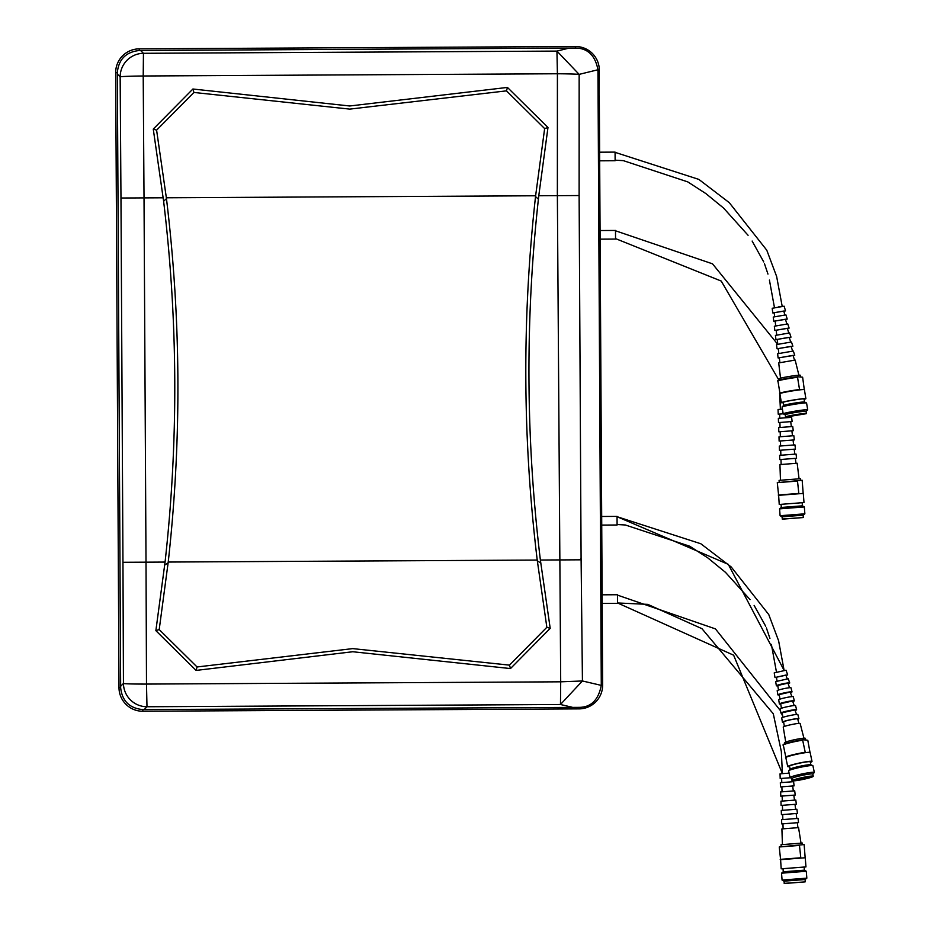 <?xml version="1.0" encoding="UTF-8"?>
<svg xmlns="http://www.w3.org/2000/svg" width="930" height="930" viewBox="0 0 930 930"><rect width="100%" height="100%" fill="white"/><g stroke="black" fill="none" stroke-linecap="round" stroke-linejoin="round"><path stroke-width="1.4" d="M575.159 46.5L575.472 46.512A23.715 23.715 0 0 0 575.159 46.5L139.244 48.86A23.703 23.703 0 0 0 115.669 72.703L118.994 687.665A23.703 23.703 0 0 0 142.825 711.241L579.065 708.881A23.703 23.703 0 0 0 602.64 685.05L599.304 95.778M778.561 306.888L782.002 306.389M615.544 238.615L721.227 281.058L778.898 380.114M779.631 393.274L780.398 409.2L782.409 409.107M615.497 230.78L712.519 263.829L777.608 344.17M193.917 92.454A597.362 536.912 146.2 0 1 192.905 89.013L153.264 129.084L163.622 201.275C177.99 321.478 178.479 441.75 165.063 562.069L146.01 562.173L144.022 197.892L120.97 198.02L120.156 76.841A23.506 23.32 -45.3 0 1 143.441 53.301L143.208 75.993L557.407 73.761L557.372 195.66L538.772 195.753L547.979 127.503A1987.712 1797.585 -98 0 0 544.643 128.584L506.466 90.861L349.715 109.112L193.917 92.454L156.6 130.142A1986.434 1795.632 -82.6 0 0 153.264 129.084M506.478 90.861A597.072 536.773 33.1 0 0 507.454 87.42L349.703 105.985L192.917 89.013M782.374 773.644L781.351 751.626L773.295 713.787L701.952 628.68L647.803 604.372L617.52 602.954L733.642 655.208L782.363 773.539L784.781 773.423M617.474 595.119L715.437 628.889L780.514 710.741M782.211 713.147A8.033 0.686 -11.9 0 1 781.479 713.182L782.758 716.588M789.861 767.831L789.942 769.401M509.466 665.136A597.269 536.982 146.3 0 1 510.477 668.565L352.726 651.744L196.079 670.414A597.397 536.97 33.2 0 1 197.044 666.973L352.702 648.617L509.466 665.136L546.852 627.297L537.226 560.058L168.225 562.046L159.204 629.563L197.055 666.973M537.226 560.058C522.59 438.96 522.021 317.804 535.529 196.579L535.622 195.777L166.354 197.776L166.458 198.613C181.118 319.688 181.699 440.832 168.225 562.046M601.001 489.238L601.175 494.528L600.966 489.238M601.745 628.273L601.931 633.562L601.722 628.273M601.059 485.658L600.896 479.345L601.001 485.658M601.245 487.494L600.582 487.494M601.198 484.67L600.571 484.67M601.164 487.32L601.21 486.716M601.815 624.693L601.652 618.38L601.745 624.693M602.001 626.518L601.338 626.518M601.954 623.693L601.315 623.693M601.908 626.355L601.954 625.739M601.187 489.994L601.222 496.376L601.152 489.994M601.942 630.4L601.977 635.411L601.884 630.4M601.954 636.643L601.977 639.608L601.931 636.643M601.175 496.562L601.21 503.304L601.129 496.562M582.447 680.969L601.28 685.387L597.955 70.087L599.315 70.366L598.862 113.076L602.338 659.847M163.203 197.788L144.022 197.892L143.208 75.993A23.506 0.732 -0.5 0 0 120.156 76.841L117.331 74.063L117.32 72.691L115.669 72.703A23.715 23.715 0 0 1 139.244 48.86L575.472 46.512A23.715 23.715 0 0 1 599.315 70.366M165.063 562.069L155.868 630.656A1986.643 1795.877 -98 0 0 159.204 629.563M196.079 670.414L155.868 630.656M510.477 668.565L550.2 628.355A1981.632 1791.924 -82.6 0 1 546.852 627.308M581.087 557.733L579.123 195.544L557.372 195.66L560.697 681.818L582.436 680.969L581.087 557.733L580.611 559.814L540.376 560.034L550.2 628.355M540.376 560.034C525.822 439.82 525.159 319.536 538.4 199.171L538.772 195.753M601.28 685.387C598.42 700.023 591.015 707.346 579.053 707.358L142.825 709.59C129.491 708.288 122.097 700.976 120.644 687.654L120.644 686.294L123.446 683.469A23.506 0.732 -0.2 0 0 146.498 684.073L146.01 562.173L122.958 562.29L120.97 198.02M120.656 686.294L117.331 74.063M601.733 591.678L601.815 606.569M601.303 513.348L601.385 528.228M599.187 123.051L598.932 115.076L599.234 122.434M599.978 266.12L600.001 271.13L599.908 266.12M600.001 275.338L599.955 271.827L600.001 275.338M599.222 125.724L599.257 132.095L599.176 125.724M599.199 132.293L599.234 139.023L599.164 132.293M599.943 262.086L599.687 254.111L599.99 261.469M122.958 562.29L123.446 683.469A23.506 23.32 44.7 0 0 146.987 706.754L146.498 684.073L560.697 681.818L560.476 704.498L572.217 707.253M597.955 70.087L597.955 69.75C595.188 55.416 587.69 48.174 575.484 48.023L575.472 46.512M582.436 680.969L560.476 704.498L146.987 706.754L144.197 709.567M601.431 525.09L617.09 525.008L617.043 516.394L601.385 516.476M601.85 603.431L617.52 603.349L617.474 594.735L601.803 594.816M599.025 124.969L599.211 130.258L599.001 124.969M599.78 263.992L599.955 269.293L599.745 263.992M507.443 87.42L547.979 127.503M597.955 69.75L579.158 74.377L556.942 51.092L143.441 53.301L140.616 50.522L575.484 48.023M579.123 195.544L579.158 74.377A23.506 0.732 -179.7 0 0 557.407 73.761L556.942 51.092L568.649 48.209M117.32 72.691C118.598 59.357 125.91 51.964 139.256 50.511L140.616 50.522M599.885 239.161L615.544 239.068L615.497 230.454L599.838 230.535M599.455 160.82L615.125 160.727L615.079 152.113L599.408 152.195M599.42 163.947L599.338 149.067M557.349 190.592L557.361 194.51M600.024 262.248L599.362 262.248M599.99 259.423L599.35 259.423M599.28 123.213L598.606 123.213M599.234 120.389L598.595 120.389M156.6 130.142L166.354 197.776M535.622 195.777L544.643 128.584M599.838 242.288L599.757 227.408M779.387 379.986L779.177 378.696A10.718 0.593 -9.3 0 1 787.71 376.72A10.718 0.593 -9.3 0 1 799.579 375.162A10.718 0.593 -9.3 0 1 800.335 375.255L800.579 376.743M783.234 402.737A12.415 0.686 -9.3 0 1 782.235 402.783A12.415 0.686 -9.3 0 1 781.363 402.678A12.415 0.686 -9.3 0 1 791.256 400.377A12.415 0.686 -9.3 0 1 805.008 398.575A12.415 0.686 -9.3 0 1 805.88 398.679A12.415 0.686 -9.3 0 1 804.125 399.33M781.363 402.678L779.886 393.646A12.415 0.686 -9.3 0 1 779.979 393.541A12.415 0.686 -9.3 0 1 787.605 391.739A12.415 0.686 -9.3 0 1 799.951 389.844A12.415 0.686 -9.3 0 1 803.532 389.542A12.415 0.686 -9.3 0 1 804.404 389.647L805.88 398.679M783.676 405.468A10.579 0.581 -9.3 0 1 783.699 405.422A10.579 0.581 -9.3 0 1 792.523 403.446A10.579 0.581 -9.3 0 1 803.822 401.969A10.579 0.581 -9.3 0 1 804.531 402.016A10.579 0.581 -9.3 0 1 804.566 402.062L804.066 398.97A10.579 0.581 -9.3 0 0 803.322 398.877A10.579 0.581 -9.3 0 0 791.604 400.423A10.579 0.581 -9.3 0 0 783.176 402.376L783.676 405.445L782.095 406.933A12.415 0.686 -9.3 0 1 792.453 404.62A12.415 0.686 -9.3 0 1 805.706 402.888A12.415 0.686 -9.3 0 1 806.531 402.957A12.415 0.686 -9.3 0 1 806.577 403.004L807.693 409.793A12.415 0.686 -9.3 0 1 807.659 409.851L806.089 411.351A10.579 0.581 -9.3 0 1 806.054 411.374A10.579 0.581 -9.3 0 0 805.334 411.234A10.579 0.581 -9.3 0 0 793.615 412.781A10.579 0.581 -9.3 0 0 785.187 414.734A10.579 0.581 -9.3 0 0 785.234 414.768L783.223 413.838A12.415 0.686 -9.3 0 1 783.176 413.792A12.415 0.686 -9.3 0 1 793.069 411.502A12.415 0.686 -9.3 0 1 806.822 409.688A12.415 0.686 -9.3 0 1 807.693 409.793M782.421 409.154L778.061 409.491L778.224 414.187L783.188 413.803L782.072 407.003A12.415 0.686 -9.3 0 1 782.095 406.933M785.745 417.047L806.287 413.699L785.559 416.919A10.579 0.581 -9.3 0 1 785.536 416.896A10.579 0.581 -9.3 0 1 793.976 414.943A10.579 0.581 -9.3 0 1 805.694 413.397A10.579 0.581 -9.3 0 1 806.438 413.49A10.579 0.581 -9.3 0 1 806.426 413.525L806.077 411.327M802.265 414.187L789.291 416.419L802.265 414.187M789.5 416.303L802.485 414.187M779.979 393.541L777.852 380.486A12.415 0.686 -9.3 0 1 785.478 378.696A12.415 0.686 -9.3 0 1 797.824 376.79L802.625 377.185L804.311 389.751M779.561 393.216A12.927 0.709 -9.3 0 1 799.533 389.519L797.533 377.289A12.927 0.709 -9.3 0 0 777.573 380.986M780.526 378.185L778.701 362.921L795.162 360.073L798.893 375.185M779.863 362.491L779.328 357.748L793.034 355.376L794.534 360.096M779.352 357.992L778.108 357.945L777.608 353.749L793.313 351.029L794.755 355.237L793.592 355.667M778.108 357.945L794.755 355.237M778.817 353.307L778.282 348.576L791.139 346.344L792.604 351.063M778.305 348.808L777.027 348.773L776.527 344.577L791.465 341.984L792.871 346.193L791.663 346.634M777.027 348.773L792.871 346.193M777.771 344.135L777.236 339.392L789.245 337.299L790.686 342.031M777.259 339.624L775.934 339.601L775.434 335.404L789.605 332.94L790.988 337.148L789.733 337.59M775.934 339.601L790.988 337.148M776.724 334.951L776.19 330.208L787.35 328.267L788.756 332.998M776.213 330.441L774.841 330.429L774.341 326.232L787.757 323.896L789.117 328.104L787.815 328.546M774.841 330.429L789.117 328.104M775.69 325.779L775.143 321.024L785.455 319.234L786.838 323.954M775.167 321.257L773.748 321.257L773.249 317.06L785.908 314.863L787.233 319.06L785.885 319.513M773.748 321.257L787.233 319.06M774.644 316.595L774.19 312.701L783.746 311.038L784.908 314.921M774.225 312.922L772.76 312.933L772.202 308.272L784.13 306.202L785.525 310.853L784.141 311.306M772.76 312.933L785.525 310.853M779.201 482.007L779.073 480.368L799.707 478.764L800.439 478.718L800.567 480.357M778.631 495.33L779.235 504.478L803.997 502.56L803.288 493.423L778.631 495.33L777.282 482.647L797.51 481.089L798.847 493.76M781.305 507.454L802.404 505.827L804.334 506.931L779.573 508.85L781.305 507.454L781.061 504.327M782.188 519.021L803.148 517.557L782.363 519.161L782.025 516.824L780.096 515.72L804.857 513.813L804.334 506.931M782.025 516.824L803.125 515.197L804.857 513.813M777.282 482.647L802.16 480.229L803.183 493.435M778.236 495.027L798.463 493.458M780.468 480.252L779.933 464.582L796.58 463.291L797.173 463.256L799.056 478.822M779.619 455.34L796.057 454.061L796.568 458.269L779.759 459.571L779.619 455.34M779.305 446.086L794.952 444.877L795.464 449.085L779.445 450.318L779.305 446.086M778.991 436.844L793.836 435.693L794.348 439.902L779.131 441.076L778.991 436.844M778.677 427.591L792.732 426.51L793.244 430.706L778.817 431.822L778.677 427.591M778.364 418.349L791.616 417.326L792.128 421.523L778.503 422.58L778.364 418.349M781.177 846.346L781.049 844.707L801.683 843.103L802.416 843.057L802.544 844.696M780.596 859.669L781.2 868.818L805.113 866.969L805.961 866.9L805.252 857.762L780.596 859.669L779.259 846.986L799.475 845.428L800.823 858.099M783.269 871.794L804.38 870.166L806.298 871.271L781.537 873.189L783.269 871.794L783.025 868.667M784.164 883.361L805.124 881.896L784.327 883.5L783.99 881.163L782.072 880.059L806.833 878.153L806.298 871.271M783.99 881.163L805.101 879.536L806.833 878.153M779.259 846.986L804.136 844.568L805.159 857.774M780.212 859.367L800.428 857.797M782.432 844.591L781.898 828.921L798.556 827.63L801.021 843.161M781.584 819.679L798.033 818.4L798.544 822.608L781.735 823.91L781.584 819.679M781.27 810.425L796.917 809.216L797.429 813.425L781.421 814.657L781.27 810.425M780.956 801.183L795.813 800.033L796.324 804.241L781.107 805.415L780.956 801.183M780.642 791.93L794.708 790.849L795.208 795.045L780.793 796.161L780.642 791.93M780.328 782.688L793.592 781.665L794.104 785.862L780.479 786.919L780.328 782.688M790.326 777.747L780.189 778.526L780.038 773.83L789.105 773.132M784.664 743.861L784.432 742.779A10.718 0.918 -11.9 0 1 792.813 740.094A10.718 0.918 -11.9 0 1 804.636 738.176A10.718 0.918 -11.9 0 1 805.403 738.35L805.694 739.745M789.628 766.739A12.415 1.058 -11.9 0 1 788.605 766.773A12.415 1.058 -11.9 0 1 787.722 766.576A12.415 1.058 -11.9 0 1 797.429 763.46A12.415 1.058 -11.9 0 1 811.123 761.24A12.415 1.058 -11.9 0 1 812.018 761.449A12.415 1.058 -11.9 0 1 810.332 762.367M787.722 766.576L785.827 757.636A12.415 1.058 -11.9 0 1 785.908 757.473A12.415 1.058 -11.9 0 1 793.418 755.032A12.415 1.058 -11.9 0 1 805.659 752.626A12.415 1.058 -11.9 0 1 809.24 752.312A12.415 1.058 -11.9 0 1 810.135 752.51L812.018 761.449M790.151 769.25A10.579 0.907 -11.9 0 1 790.209 769.122A10.579 0.907 -11.9 0 1 799.079 766.448A10.579 0.907 -11.9 0 1 810.111 764.704A10.579 0.907 -11.9 0 1 810.762 764.786L812.797 765.611A12.415 1.058 -11.9 0 1 812.913 765.727L814.343 772.446A12.415 1.058 -11.9 0 1 814.273 772.598L812.808 774.097M790.14 769.191L789.512 766.192A10.579 0.907 -11.9 0 1 797.789 763.542A10.579 0.907 -11.9 0 1 809.46 761.658A10.579 0.907 -11.9 0 1 810.228 761.821L810.855 764.82M792.104 778.468L790.163 777.678A12.415 1.058 -11.9 0 1 790.035 777.573L788.617 770.854A12.415 1.058 -11.9 0 1 788.687 770.703A12.415 1.058 -11.9 0 1 799.091 767.564A12.415 1.058 -11.9 0 1 812.029 765.518A12.415 1.058 -11.9 0 1 812.797 765.611M790.035 777.573A12.415 1.058 -11.9 0 1 799.754 774.458A12.415 1.058 -11.9 0 1 813.448 772.237A12.415 1.058 -11.9 0 1 814.343 772.446M792.197 778.515A10.579 0.907 -11.9 0 1 792.093 778.422A10.579 0.907 -11.9 0 1 800.37 775.76A10.579 0.907 -11.9 0 1 812.041 773.876A10.579 0.907 -11.9 0 1 812.797 774.039L813.25 776.178A10.579 0.907 -11.9 0 1 813.227 776.271A10.579 0.907 -11.9 0 1 813.134 776.364M792.732 780.677A10.579 0.907 -11.9 0 1 792.592 780.619A10.579 0.907 -11.9 0 1 792.546 780.549A10.579 0.907 -11.9 0 1 800.823 777.899A10.579 0.907 -11.9 0 1 812.495 776.015A10.579 0.907 -11.9 0 1 813.25 776.178M812.39 776.201A10.428 0.895 168.1 0 0 800.463 778.154A10.428 0.895 168.1 0 0 792.779 780.747A10.428 0.895 168.1 0 0 793.476 780.84A10.428 0.895 168.1 0 0 804.543 779.084A10.428 0.895 168.1 0 0 813.111 776.445A10.428 0.895 168.1 0 0 812.39 776.201M809.112 777.003A6.812 0.581 -11.9 0 1 809.565 777.073A6.812 0.581 -11.9 0 1 804.543 778.759A6.812 0.581 -11.9 0 1 796.754 780.038A6.812 0.581 -11.9 0 1 796.278 779.875A6.812 0.581 -11.9 0 1 801.881 778.154A6.812 0.581 -11.9 0 1 809.112 777.003M796.394 779.77L809.414 777.027M785.908 757.473L783.188 744.57A12.415 1.058 -11.9 0 1 790.686 742.117A12.415 1.058 -11.9 0 1 802.939 739.722L807.798 740.257L810.053 752.672M785.478 757.148A12.927 1.104 -11.9 0 1 805.229 752.3L802.671 740.199A12.927 1.104 -11.9 0 0 782.921 745.046M785.722 742.047L783.234 727.074A8.649 0.744 -11.9 0 1 790.012 724.9A8.649 0.744 -11.9 0 1 799.533 723.366A8.649 0.744 -11.9 0 1 800.149 723.505L803.927 738.199M784.35 726.458L783.618 721.889A7.196 0.616 -11.9 0 1 789.268 720.076A7.196 0.616 -11.9 0 1 797.196 718.797A7.196 0.616 -11.9 0 1 797.708 718.913L798.882 723.389M783.676 722.261A8.428 0.721 -11.9 0 1 783.014 722.285A8.428 0.721 -11.9 0 1 782.409 722.145L781.723 717.983A8.242 0.709 -11.9 0 1 788.187 715.914A8.242 0.709 -11.9 0 1 797.266 714.438A8.242 0.709 -11.9 0 1 797.859 714.577L798.905 718.658A8.428 0.721 -11.9 0 1 797.801 719.274M782.409 722.145A8.428 0.721 -11.9 0 1 789.024 720.029A8.428 0.721 -11.9 0 1 798.3 718.53A8.428 0.721 -11.9 0 1 798.905 718.658M782.886 717.356L782.153 712.787L794.883 709.881L796.545 714.473M781.479 713.182A8.033 0.686 -11.9 0 1 780.898 713.043L780.212 708.881A7.847 0.674 -11.9 0 1 786.362 706.916A7.847 0.674 -11.9 0 1 795.011 705.521A7.847 0.674 -11.9 0 1 795.569 705.649L796.615 709.73A8.033 0.686 -11.9 0 1 795.464 710.357M780.898 713.043A8.033 0.686 -11.9 0 1 787.198 711.032A8.033 0.686 -11.9 0 1 796.045 709.602A8.033 0.686 -11.9 0 1 796.615 709.73M781.421 708.253L780.688 703.685L792.581 700.976L794.208 705.556M780.747 704.045A7.626 0.651 -11.9 0 1 779.933 704.08A7.626 0.651 -11.9 0 1 779.387 703.952L778.701 699.79A7.452 0.639 -11.9 0 1 784.536 697.919A7.452 0.639 -11.9 0 1 792.744 696.593A7.452 0.639 -11.9 0 1 793.278 696.71L794.325 700.802A7.626 0.651 -11.9 0 1 793.127 701.429M779.387 703.952A7.626 0.651 -11.9 0 1 785.373 702.034A7.626 0.651 -11.9 0 1 793.778 700.685A7.626 0.651 -11.9 0 1 794.325 700.802M779.956 699.151L779.212 694.582L790.268 692.06L791.872 696.64M779.27 694.931A7.231 0.616 -11.9 0 1 778.398 694.977A7.231 0.616 -11.9 0 1 777.875 694.861L777.189 690.699A7.045 0.605 -11.9 0 1 782.711 688.932A7.045 0.605 -11.9 0 1 790.477 687.677A7.045 0.605 -11.9 0 1 790.977 687.782L792.035 691.874A7.231 0.616 -11.9 0 1 790.779 692.501M777.875 694.861A7.231 0.616 -11.9 0 1 783.548 693.048A7.231 0.616 -11.9 0 1 791.511 691.757A7.231 0.616 -11.9 0 1 792.035 691.874M778.491 690.06L777.747 685.468L787.966 683.143L789.535 687.723M777.806 685.829A6.836 0.581 -11.9 0 1 776.852 685.875A6.836 0.581 -11.9 0 1 776.364 685.77L775.678 681.609L788.21 678.749L789.733 682.946A6.836 0.581 -11.9 0 1 788.442 683.573M776.364 685.77A6.836 0.581 -11.9 0 1 781.723 684.05A6.836 0.581 -11.9 0 1 789.245 682.829A6.836 0.581 -11.9 0 1 789.733 682.946M777.027 680.958L776.422 677.214L785.873 675.064L787.198 678.807M776.48 677.563L774.992 677.517L774.225 672.89L786.048 670.205L787.652 674.843L786.327 675.482M774.992 677.517L787.652 674.843M617.043 516.696L728.295 564.347L784.106 670.379L778.608 640.793L768.761 614.556L731.224 566.975L700.825 543.748L617.043 516.685M115.669 72.703L118.319 562.313M164.738 565.01L168.121 562.894M166.458 198.613L163.622 201.275M540.737 562.964L537.331 560.895M535.529 196.579L538.4 199.171M120.644 687.654L118.994 687.665M142.825 709.59L142.825 711.241M601.28 685.05L602.64 685.05M579.053 707.358L579.065 708.881M139.256 50.511L139.244 48.872M782.2 306.365L776.631 276.454L766.785 250.217L729.248 202.635L698.86 179.409L615.079 152.346M600.582 487.564L601.187 487.553M601.338 626.588L601.942 626.588M617.09 524.52L625.332 524.985L689.7 546.212L707.835 557.919L725.528 572.38L750.057 599.629M754.114 605.395L765.704 626.262M766.401 627.936L769.935 638.433M771.4 644.432L776.445 672.006M615.125 160.181L623.356 160.646L687.735 181.873L705.87 193.58L723.552 208.041L748.08 235.29M752.138 241.056L763.728 261.923M764.437 263.608L767.971 274.094M769.424 280.093L774.469 307.632M599.362 262.318L599.978 262.318M598.618 123.283L599.222 123.283M785.536 416.896L785.187 414.734M804.531 402.016L806.531 402.957M780.096 515.72L779.573 508.85M803.299 517.382L803.125 515.197M802.404 505.827L802.16 502.7M780.991 459.478L781.13 464.489M780.723 450.225L780.863 455.235M780.456 440.971L780.596 445.993M780.189 431.718L780.328 436.74M779.91 422.464L780.061 427.486M779.677 414.083L779.793 418.233M790.105 416.779L790.186 417.43M790.721 421.639L791.349 426.614M791.872 430.811L792.5 435.798M793.034 439.995L793.662 444.982M794.185 449.178L794.813 454.166M795.348 458.362L795.975 463.349M782.072 880.059L781.537 873.189M805.264 881.721L805.101 879.536M804.38 870.166L804.136 867.039M782.955 823.817L783.107 828.828M782.688 814.564L782.839 819.574M782.421 805.31L782.572 810.332M782.153 796.057L782.304 801.079M781.886 786.803L782.037 791.825M781.642 778.422L781.77 782.572M791.721 778.317L792.162 781.77M792.686 785.978L793.313 790.953M793.848 795.15L794.476 800.137M794.999 804.334L795.627 809.321M796.161 813.518L796.789 818.505M797.312 822.701L797.94 827.688M790.209 769.122L788.687 770.703M792.546 780.549L792.093 778.422"/></g></svg>
